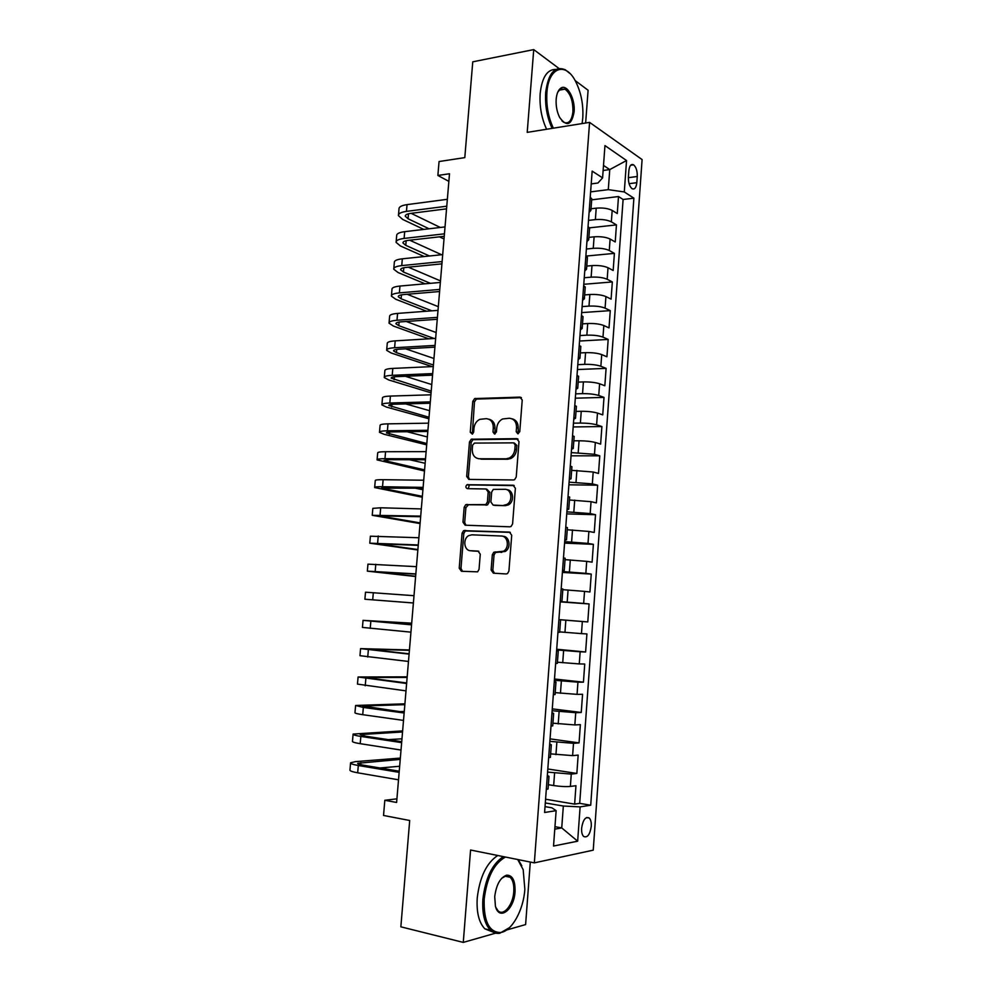 <?xml version="1.0" encoding="UTF-8"?>
<svg xmlns="http://www.w3.org/2000/svg" width="992" height="992" viewBox="0 0 992 992"><rect width="100%" height="100%" fill="white"/><g stroke="black" fill="none" stroke-linecap="round" stroke-linejoin="round"><path stroke-width="1.49" d="M517.824 433.789L519.771 431.681L522.226 400.024L519.932 397.122L474.66 398.573L472.775 401.376L470.258 432.264L472.403 434.149L473.643 432.227L473.978 428.209C474.498 423.993 476.445 421.042 479.818 419.343L486.179 418.674C490.891 419.145 493.272 422.245 493.297 427.949L492.974 431.991L494.537 434.037L496.434 431.954L496.756 427.899C497.277 423.683 499.224 420.707 502.622 418.971L509.231 418.252C514.054 418.723 516.497 421.86 516.534 427.626L516.224 431.731L517.824 433.789M591.269 826.348C591.468 822.43 590.798 819.652 589.26 818.028C585.528 816.391 582.986 819.752 581.622 828.134C581.411 832.052 582.081 834.818 583.606 836.442C587.376 838.079 589.93 834.706 591.269 826.348M491.114 570.028L493.384 573.19L506.143 573.946L507.52 573.574L508.921 571.057L511.711 535.221L509.404 532.096L463.586 530.658L462.061 533.237L459.222 568.168L461.416 571.28L477.623 571.838L479.049 569.321L480.264 554.193L478.032 551.093L470.605 550.721C464.008 550.783 462.57 538.718 468.77 535.606L471.882 534.824L501.295 536.015C507.954 535.891 509.714 547.857 503.502 551.23L493.78 552.259L492.317 554.801L491.114 570.028L492.826 570.239L494.438 573.252M558.905 68.411L533.733 49.6L472.762 61.826L464.802 157.616L439.059 161.535L437.869 175.448L449.5 173.761L396.614 802.466L384.822 800.284L383.532 815.461L409.696 820.496L400.855 926.826L463.276 942.4L497.674 932.567M533.733 49.6L527.211 132.37L589.583 122.376L534.341 862.866L470.568 850.02L463.276 942.4M513.472 479.967L514.588 479.694L516.237 476.991L518.99 441.626L516.696 438.65L471.25 439.22L469.476 441.961L466.674 476.458L468.856 479.421L513.472 479.967M515.369 488.275L512.591 523.875L511.066 526.479L509.814 526.814L465.149 525.202L462.966 522.176L464.169 507.296L465.769 504.668L485.807 504.581L487.407 501.952L488.2 491.982L485.956 488.982L467.381 488.659C465.521 487.754 465.397 486.44 467.009 484.716L513.062 485.224L515.369 488.275M506.577 930.012L525.611 924.569L530.298 862.048M585.64 123.008L588.095 90.247L575.124 80.55M545.575 799.217L574.628 804.128L575.955 785.714L570.375 786.433L571.268 774.095L547.596 772.098M547.82 768.986L576.848 773.45L578.162 755.11L572.607 755.619L573.5 743.33L549.866 741.359M550.052 738.866L579.055 742.896L580.37 724.631L574.839 724.929L575.732 712.69L552.135 710.743M552.284 708.871L581.25 712.467L582.564 694.276L577.059 694.363L577.939 682.174L554.404 680.264M554.491 678.999L583.432 682.161L584.747 664.045L579.266 663.921L580.146 651.781L556.648 649.909M556.698 649.239L585.615 651.98L586.917 633.938L581.461 633.615L582.341 621.513L558.893 619.665M558.905 619.603L587.785 621.922L589.087 603.942L560.22 601.884M560.232 601.586L583.656 603.421L584.536 591.381L589.942 591.988L591.244 574.083L562.402 572.434M562.464 571.553L585.838 573.351L586.706 561.36L592.1 562.166L593.39 544.335L564.572 543.108M564.684 541.632L588.008 543.405L588.876 531.452L594.245 532.468L595.522 514.712L566.742 513.893M566.891 511.835L590.178 513.571L591.046 501.679L596.378 502.894L597.655 485.212L568.9 484.79M569.098 482.162L592.336 483.873L593.191 472.018L598.511 473.432L599.776 455.824L571.045 455.812M571.293 452.6L594.481 454.286L595.336 442.482L600.631 444.094L601.896 426.548L573.19 426.944M573.475 423.175L580.382 423.063C587.028 423.088 592.435 423.671 596.614 424.824L597.469 413.069L602.739 414.879L604.004 397.395L575.323 398.189M575.645 393.849L582.552 393.65C589.186 393.588 594.592 394.196 598.746 395.473L599.602 383.768L604.835 385.764L606.1 368.367L577.443 369.545M577.815 364.647L584.71 364.349C591.344 364.225 596.725 364.858 600.867 366.246L601.722 354.59L606.93 356.773L608.183 339.438L579.564 341.025M579.973 335.569L586.855 335.172C593.476 334.961 598.858 335.618 602.987 337.131L603.83 325.525L609.014 327.906L610.266 310.632L581.672 312.604M582.118 306.602L589 306.106C595.622 305.834 600.978 306.503 605.083 308.14L605.926 296.571L611.097 299.138L612.337 281.939L583.767 284.295M584.263 277.748L591.133 277.165C597.742 276.805 603.086 277.512 607.178 279.26L608.022 267.741L613.168 270.494L614.395 253.369L586.235 256.06M586.384 249.017L593.253 248.335C599.862 247.901 605.194 248.632 609.274 250.492L610.105 239.022L615.226 241.961L616.454 224.899L611.357 221.848C607.29 219.864 601.97 219.12 595.374 219.616L588.516 220.385M589.558 227.838L616.454 224.899M570.375 786.433C565.973 786.83 560.406 786.532 553.66 785.552L548.365 784.697M572.607 755.619L550.647 753.883M574.839 724.929L552.928 723.193M577.059 694.363L555.185 692.639M579.266 663.921L557.442 662.21M581.461 633.615L559.686 631.892M584.536 591.381L562.811 589.67M586.706 561.36L565.031 559.649M588.876 531.452L567.25 529.765M591.046 501.679L569.458 499.993M593.191 472.018L571.652 470.332M595.336 442.482C591.145 441.403 585.726 440.832 579.08 440.77L573.835 440.808M597.469 413.069C593.303 411.866 587.896 411.271 581.25 411.283L576.017 411.395M599.602 383.768C595.448 382.453 590.054 381.833 583.408 381.908L578.187 382.094M601.722 354.59C597.581 353.14 592.199 352.507 585.565 352.668L580.345 352.916M603.83 325.525C599.701 323.962 594.332 323.293 587.71 323.528L582.502 323.863M605.926 296.571C601.822 294.897 596.465 294.202 589.856 294.512L584.648 294.922M608.022 267.741C603.93 265.943 598.585 265.236 591.988 265.608L586.78 266.092M610.105 239.022C606.038 237.113 600.706 236.381 594.109 236.828L588.901 237.373M628.854 170.773L628.395 177.035C628.283 182.565 629.486 186.446 632.016 188.654C634.595 189.794 636.194 187.798 636.814 182.689L637.261 176.502C637.385 170.946 636.17 167.065 633.603 164.833C631.061 163.705 629.474 165.689 628.854 170.773M589.583 122.376L642.097 159.576L593.241 850.156L534.341 862.866M574.628 804.128L579.7 803.346L590.711 805.206L633.888 198.177L624.29 191.952L608.294 189.646L590.624 191.878M590.711 805.206L580.122 806.88L577.654 841.191L553.536 846.027L556.14 810.662L544.596 812.485L592.162 171.108L602.59 177.878L604.959 145.588L626.547 160.53L624.29 191.952M579.7 803.346L623.1 199.479L618.5 196.54L617.272 213.54L612.176 210.416C608.133 208.382 602.814 207.638 596.217 208.159L591.021 208.779M589.099 212.412L590.897 210.416L589.384 208.692M591.728 199.218L590.252 196.949M609.274 250.492L614.395 253.369M607.178 279.26L612.337 281.939M605.083 308.14L610.266 310.632M602.987 337.131L608.183 339.438M600.867 366.246L606.1 368.367M598.746 395.473L604.004 397.395M596.614 424.824L601.896 426.548M594.481 454.286L599.776 455.824M592.336 483.873L597.655 485.212M590.178 513.571L595.522 514.712M588.008 543.405L593.39 544.335M585.838 573.351L591.244 574.083M583.656 603.421L589.087 603.942M587.785 621.922L582.341 621.513M585.615 651.98L580.146 651.781M583.432 682.161L577.939 682.174M581.25 712.467L575.732 712.69M579.055 742.896L573.5 743.33M576.848 773.45L571.268 774.095M554.962 826.683L561.732 827.911L563.332 806.037L545.302 802.95M608.294 189.646L609.758 169.582L603.508 165.428M603.136 170.488L609.758 169.582L626.547 160.53M591.22 183.904L597.928 183.024L602.59 177.878M396.924 798.833L384.822 800.284M437.869 175.448L448.855 181.362M554.776 829.163L561.732 827.911L577.654 841.191M545.03 806.62L551.874 807.798L556.14 810.662M591.678 199.838L618.5 196.54M623.1 199.479L633.888 198.177M589.558 228.47L588.07 226.337M587.388 257.846L585.888 255.862M587.202 238.13L588.727 239.742L586.942 241.602M585.206 287.333L583.68 285.498M585.007 267.704L586.545 269.204L584.772 270.903M583.011 316.944L581.473 315.258M582.8 297.389L584.362 298.778L582.589 300.328M580.804 346.679L579.254 345.154M580.593 327.199L582.155 328.476L580.394 329.865M578.596 376.538L577.034 375.162M578.373 357.132L579.948 358.298L578.187 359.526M576.377 406.522L574.802 405.294M576.141 387.19L577.728 388.232L575.98 389.31M574.145 436.616L572.558 435.55M573.897 417.372L575.509 418.302L573.76 419.219M571.913 466.848L570.301 465.93M571.652 447.69L573.264 448.483L571.541 449.252M569.656 497.203L568.032 496.446M569.396 478.119L571.02 478.801L569.296 479.409M567.399 527.682L565.762 527.087M567.126 508.685L568.763 509.243L567.052 509.69M565.142 558.285L563.481 557.851M564.857 539.375L566.506 539.809L564.795 540.094M560.269 601.14L561.943 601.326L562.861 588.988L561.187 588.74M562.563 570.189L564.237 570.512L562.538 570.623M558.893 619.74L560.579 619.888L558.893 619.764M561.943 601.326L560.257 601.276M556.599 650.603L558.273 650.913L556.574 650.926M557.963 632.214L559.662 632.288L560.579 619.888M554.305 681.591L555.966 682.074L554.255 682.211M555.656 663.425L557.355 663.363L558.273 650.913M551.998 712.715L553.648 713.372L551.924 713.632M553.325 694.76L555.049 694.487M549.68 743.963L551.329 744.794L549.58 745.19M550.994 726.243L552.73 725.784M547.348 775.347L548.985 776.352L547.237 776.872M548.65 757.851L550.399 757.231M546.294 789.582L548.068 788.801M563.332 806.037L580.122 806.88M518.308 433.715L518.196 428.11C518.246 423.001 516.212 419.901 512.07 418.835M488.92 419.232C493.012 420.248 495.033 423.311 494.971 428.42L495.058 433.938M521.395 397.668L476.346 399.094L474.461 401.896L472.341 434.174M518.035 439.121L472.948 439.679L471.175 442.407L468.385 476.842L469.439 479.421M515.195 444.924L513.583 442.854L474.461 443.089L472.601 445.148L472.254 449.388C472.266 455.055 474.61 458.192 479.285 458.763L506.044 458.812L509.342 458.006C512.542 456.221 514.377 453.307 514.848 449.264L515.195 444.924L516.844 445.383L514.352 443.064M478.64 458.738L479.285 458.763M516.844 445.383L516.51 449.711C516.038 453.741 514.203 456.655 511.016 458.44L507.706 459.246L480.984 459.184M486.725 489.143L489.887 492.342L489.106 502.287L487.506 504.916L468.546 504.742L465.893 507.619L464.69 522.474L465.942 525.239M514.216 485.596L469.427 484.914L468.199 488.672M503.576 505.337L506.714 504.531C513.224 501.344 511.674 489.006 504.841 489.304L493.297 489.391L491.672 492.057L490.879 502.026L493.123 505.077L505.263 505.672L508.388 504.878C514.761 501.754 513.447 489.688 506.763 489.676M494.128 505.275L493.123 505.077M505.263 505.672L494.822 505.412M502.981 536.3C509.64 536.164 511.401 548.105 505.188 551.478L495.479 552.507L494.016 555.049L492.826 570.239M471.336 550.833L470.605 550.721M478.826 551.292L472.328 550.969M510.347 532.357L465.322 530.943L463.797 533.522L460.97 568.391L462.52 571.355M398.499 214.83L399.007 208.952C398.896 206.869 401.574 205.431 407.042 204.625L447.342 199.305M423.782 229.412L402.69 219.43L398.424 215.611C398.313 213.578 400.991 212.164 406.447 211.383L446.772 206.2M446.549 208.841L410.651 213.404C406.993 213.925 405.195 214.867 405.269 216.231L408.072 218.761L429.102 228.792M411.147 213.342L440.336 227.466M444.007 238.985L439.456 236.84M582.093 123.578L582.775 118.073C583.519 104.557 581.089 92.268 575.484 81.208C565.502 61.33 548.415 67.27 546.902 92.69C546.146 105.561 548.316 117.391 553.375 128.179M552.098 128.377C547.063 117.403 544.918 105.437 545.687 92.492C548.229 73.222 554.751 65.633 565.279 69.75L569.916 73.482M574.095 111.935C571.541 125.339 566.705 127.15 559.612 117.378C556.946 111.922 555.793 105.871 556.165 99.25C556.673 93.744 558.186 90.061 560.728 88.214C566.953 83.427 575.434 98.754 574.095 111.935M561.956 120.912L563.741 122.301C568.738 124.273 571.801 120.751 572.93 111.749C573.116 100.986 570.474 93.446 564.994 89.144L560.207 89.206L557.764 92.157M546.604 129.258C541.545 118.321 539.4 106.392 540.169 93.484C542.016 77.277 547.262 69.266 555.867 69.428M561.484 88.61L562.439 89.59M505.461 857.051C493.991 863.449 486.898 877.511 484.183 899.236C483.612 921.27 489.081 932.368 500.588 932.53C511.922 931.203 523.553 909.949 524.842 889.303L523.181 869.674L517.725 859.518M509.516 927.619L499.708 933.286C496.298 933.782 493.222 932.753 490.47 930.186C484.567 923.974 482.038 913.644 482.893 899.198C485.423 878.118 492.243 863.92 503.353 856.629M518.27 859.63L521.792 865.805M515.034 891.696C514.191 909.788 498.988 921.432 495.417 906.13L494.71 896.669C496.335 884.591 500.34 877.424 506.738 875.142C512.566 875.217 515.332 880.735 515.034 891.696M495.777 907.308L498.009 910.755C503.576 916.596 513.075 904.865 513.782 891.659C514.178 884.938 512.976 880.14 510.186 877.275L505.895 875.924L501.642 878.329M492.974 932.058L484.852 928.834C478.925 922.634 476.383 912.33 477.239 897.921C479.781 876.903 486.626 862.767 497.773 855.501M507.668 875.936L508.102 876.829M396.155 241.626L396.676 235.662C396.552 233.715 399.23 232.388 404.686 231.669L445.024 226.908M424.204 256.544L400.371 245.942L396.093 242.358C395.969 240.448 398.635 239.146 404.104 238.44L444.441 233.827M444.23 236.294L408.32 240.362C404.662 240.82 402.864 241.688 402.938 242.966L405.765 245.346L429.524 255.986M409.671 240.2L441.601 254.733M441.874 264.405L440.87 263.959M393.799 268.51L394.332 262.471C394.196 260.673 396.862 259.445 402.33 258.813L442.692 254.622M425.097 283.811L398.065 272.54L393.737 269.192C393.601 267.418 396.267 266.228 401.735 265.608L442.11 261.566M441.924 263.847L405.976 267.418C402.306 267.815 400.52 268.621 400.607 269.799L403.446 272.019L430.416 283.328M408.332 267.183L440.485 280.897M391.443 295.504L391.976 289.391C391.828 287.717 394.494 286.614 399.962 286.056L440.349 282.447M426.572 311.228L395.734 299.249L391.394 296.137C391.232 294.5 393.898 293.421 399.367 292.888L439.766 289.416M439.592 291.524L403.62 294.574C399.962 294.922 398.176 295.641 398.263 296.732L401.128 298.803L431.892 310.831M407.166 294.264L438.315 306.677M389.075 322.598L389.62 316.398C389.459 314.873 392.113 313.881 397.581 313.41L438.005 310.372M428.842 338.818L393.402 326.046L389.025 323.169C388.864 321.681 391.518 320.714 396.986 320.255L437.422 317.366M437.249 319.288L401.264 321.83C397.594 322.127 395.82 322.772 395.92 323.776L398.796 325.674L434.149 338.495M406.224 321.482L436.145 332.543M386.694 349.792L387.252 343.517C387.078 342.128 389.72 341.248 395.2 340.864L435.649 338.408M432.165 366.606L391.059 352.941L386.657 350.312C386.471 348.961 389.124 348.105 394.605 347.733L435.054 345.427M434.905 347.163L398.896 349.196C395.225 349.432 393.452 350.002 393.564 350.908L396.465 352.656L433.405 365.006M405.592 348.812L433.963 358.496M384.313 377.096L384.871 370.735C384.685 369.483 387.326 368.714 392.807 368.416L433.281 366.544M431.074 392.832L388.703 379.948L384.276 377.555C384.078 376.34 386.731 375.596 392.212 375.323L432.686 373.6M432.562 375.15L396.515 376.65C392.844 376.836 391.071 377.332 391.195 378.15L431.21 391.084M405.356 376.29L431.768 384.561M381.92 404.488L382.478 398.052C382.28 396.949 384.921 396.292 390.402 396.081L430.9 394.804M428.891 418.785L386.347 407.042L381.883 404.897C381.684 403.831 384.326 403.198 389.806 403.012L430.305 401.884M430.193 403.248L394.122 404.228C390.451 404.352 388.69 404.773 388.814 405.48L429.015 417.26M405.716 403.905L429.561 410.7M379.514 431.991L380.085 425.469C379.874 424.514 382.503 423.968 387.996 423.844L428.519 423.162M426.696 444.85L383.978 434.248L379.477 432.338C379.266 431.421 381.908 430.912 387.388 430.801L427.924 430.28M427.825 431.458L391.728 431.904C388.058 431.966 386.297 432.314 386.434 432.921L426.808 443.523M406.956 431.706L427.354 436.951M377.096 459.606L377.679 452.997C377.456 452.191 380.085 451.757 385.566 451.72L426.126 451.645M424.489 470.989L377.072 459.891C376.848 459.122 379.477 458.726 384.958 458.701L425.518 458.775M425.444 459.767L389.323 459.68L384.04 460.474L424.588 469.886M409.572 459.73L425.146 463.289M374.678 487.32L375.261 480.624C375.026 479.954 377.654 479.644 383.135 479.694L423.72 480.227M422.294 497.228L374.654 487.556C374.418 486.923 377.034 486.638 382.528 486.712L423.113 487.394M423.051 488.188L381.635 488.126L422.369 496.335M414.557 488.039L422.914 489.713M372.248 515.133L372.831 508.363L380.692 507.78L421.302 508.921M420.075 523.565L372.223 515.307L420.695 516.113M420.645 516.72L379.217 515.877L420.124 522.896M495.715 552.383L494.066 552.296M369.805 543.058L370.4 536.201L418.884 537.738M417.855 549.99L369.793 543.182L418.277 544.955M418.24 545.364L376.799 543.74L417.892 549.543M367.35 571.082L367.958 564.15L416.454 566.655M415.623 576.526L367.35 571.144L415.834 573.909M415.822 574.12L374.368 571.702L415.636 576.278M413.391 602.987L364.895 599.23L365.502 592.199L414.011 595.696M364.895 599.23L413.391 602.975M411.692 623.174L363.047 620.36L411.556 624.848M363.047 620.397L362.427 627.415L410.936 632.152M411.568 624.712L370.09 620.905L411.68 623.323M409.448 649.958L360.58 648.619L409.088 654.125M360.567 648.718L359.96 655.7L408.481 661.453M409.126 653.778L367.635 649.165L409.411 650.33M407.179 676.842L358.1 676.99L406.621 683.5M358.075 677.152L357.467 684.108L406.001 690.866M406.67 682.967L365.168 677.536L407.129 677.449M404.91 703.824L355.607 705.473L363.345 707.445L404.141 713M355.582 705.696L354.975 712.616C354.628 713.198 357.207 713.88 362.725 714.686L403.521 720.403M404.203 712.268L362.688 706.006L404.848 704.655M399.528 711.624L404.265 711.475M402.628 730.906L353.102 734.068C352.743 734.774 355.322 735.556 360.84 736.424L401.648 742.624M353.078 734.353L352.482 741.235C352.11 741.979 354.69 742.785 360.208 743.678L401.028 750.051M401.723 741.681L365.391 736.176L360.208 734.601L402.541 731.972M388.232 739.635L401.971 738.817M400.346 758.086L355.458 761.633L350.598 762.774C350.226 763.629 352.792 764.534 358.31 765.502L399.144 772.359M350.56 763.121L349.965 769.966C349.593 770.858 352.16 771.801 357.678 772.793L398.524 779.811M399.243 771.206L362.886 765.117C359.191 764.485 357.467 763.877 357.703 763.294L400.235 759.388M379.948 767.982L399.664 766.258M553.66 785.552L554.578 773.177M555.942 754.664L556.847 742.338M558.211 723.887L559.116 711.624M560.468 693.247L561.36 681.033M562.712 662.743L563.617 650.566M564.956 632.35L565.849 620.223M567.188 602.082L568.069 590.017M569.408 571.938L570.288 559.922M571.615 541.93L572.496 529.951M573.822 512.033L574.703 500.104M576.017 482.248L576.898 470.382M578.2 452.6L579.08 440.77M580.382 423.063L581.25 411.283M582.552 393.65L583.408 381.908M584.71 364.349L585.565 352.668M586.855 335.172L587.71 323.528M589 306.106L589.856 294.512M591.133 277.165L591.988 265.608M593.253 248.335L594.109 236.828M595.374 219.616L596.217 208.159M611.357 221.848L612.176 210.416M628.37 177.667L637.261 176.502M629.077 183.681L636.814 182.689M518.196 428.11L516.534 427.626M494.648 432.462L492.974 431.991M494.971 428.42L493.297 427.949M471.969 432.723L470.258 432.264M474.461 401.896L472.775 401.376M477.115 398.933L475.416 398.412M521.284 397.569L519.932 397.122M517.874 432.202L516.224 431.731M468.385 476.842L466.674 476.458M471.175 442.407L469.476 441.961M473.829 439.468L472.13 439.022M517.812 438.972L516.696 438.65M507.706 459.246L506.044 458.812M516.51 449.711L514.848 449.264M464.69 522.474L462.966 522.176M465.893 507.619L464.169 507.296M468.546 504.742L466.835 504.407M486.39 505.201L484.691 504.866M489.106 502.287L487.407 501.952M489.887 492.342L488.2 491.982M469.427 484.914L467.716 484.542M513.906 485.423L513.062 485.224M494.016 555.049L492.317 554.801M496.756 552.16L495.058 551.912M501.716 552.408L500.03 552.16M460.97 568.391L459.222 568.168M463.797 533.522L462.061 533.237M466.451 530.658L464.727 530.385M407.042 204.625L406.447 211.383M408.506 213.801L408.072 218.761M404.686 231.669L404.104 238.44M406.162 240.709L405.765 245.346M402.33 258.813L401.735 265.608M403.818 267.728L403.446 272.019M399.962 286.056L399.367 292.888M401.475 294.847L401.128 298.803M397.581 313.41L396.986 320.255M399.106 322.065L398.796 325.674M395.2 340.864L394.605 347.733M396.738 349.395L396.465 352.656M392.807 368.416L392.212 375.323M394.37 376.811L394.109 379.725M390.402 396.081L389.806 403.012M391.976 404.339L391.753 406.906M387.996 423.844L387.388 430.801M389.583 431.979L389.385 434.186M385.566 451.72L384.958 458.701M387.178 459.718L387.016 461.565M383.135 479.694L382.528 486.712M384.76 487.556L384.636 489.056M380.692 507.78L380.085 514.823M382.329 515.518L382.242 516.646M378.25 535.978L377.63 543.046M379.899 543.566L379.837 544.335M375.794 564.287L375.174 571.38M373.327 592.695L372.707 599.813M370.847 621.215L370.227 628.37M368.354 649.847L367.734 657.026M370.748 649.115L370.698 649.748M365.862 678.59L365.23 685.794M368.305 677.313L368.218 678.317M363.345 707.445L362.725 714.686M365.85 705.61L365.726 707.011M360.84 736.424L360.208 743.678M363.382 734.03L363.233 735.804M358.31 765.502L357.678 772.793M360.914 762.55L360.728 764.708M586.52 817.557L589.26 818.028M590.897 210.416L591.765 198.71M588.727 239.742L589.595 227.999M586.545 269.204L587.425 257.412M584.362 298.778L585.23 286.936M582.155 328.476L583.036 316.584M579.948 358.298L580.828 346.344M577.728 388.232L578.621 376.241M575.509 418.302L576.402 406.261M573.264 448.483L574.17 436.393M571.02 478.801L571.925 466.662M568.763 509.243L569.668 497.054M566.506 539.809L567.412 527.57M564.237 570.512L565.142 558.211M555.049 694.586L555.966 682.074M552.718 725.921L553.648 713.372M550.386 757.404L551.329 744.794M548.055 789.012L548.985 776.352M630.689 165.23L633.603 164.833M476.346 399.094L474.66 398.573M472.948 439.679L471.25 439.22M511.016 458.44L509.342 458.006M467.48 505.002L465.769 504.668M487.506 504.916L485.807 504.581M468.72 485.088L467.009 484.716M508.388 504.878L506.714 504.531M495.479 552.507L493.78 552.259M505.188 551.478L503.502 551.23M465.322 530.943L463.586 530.658M564.994 89.144L559.091 90.185M560.207 89.206L560.728 88.214M484.852 928.834L490.47 930.186M510.186 877.275L504.94 876.159M505.895 875.924L506.738 875.142M500.588 932.53L499.708 933.286"/></g></svg>
